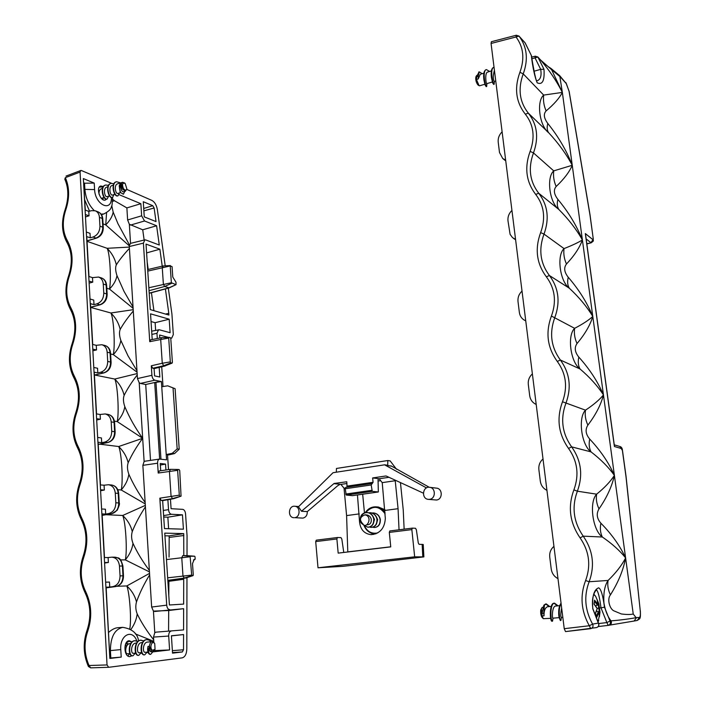 <?xml version="1.0" encoding="UTF-8"?>
<svg xmlns="http://www.w3.org/2000/svg" width="703" height="703" viewBox="0 0 703 703"><rect width="100%" height="100%" fill="white"/><g stroke="black" fill="none" stroke-linecap="round" stroke-linejoin="round"><path stroke-width="1.05" d="M106.601 199.151L105.265 200.056C100.221 201.787 95.52 187.068 100.793 186.014L103.35 186.55M131.83 655.767L129.976 656.567C123.851 657.472 123.043 640.864 129.185 640.723L132.05 641.953L128.86 641.25L131.285 641.786M126.224 646.233L125.899 645.222M66.882 242.28C61.723 232.614 61.143 221.726 65.133 209.626L65.766 209.898C69.685 198.035 69.544 187.288 65.344 177.666L64.817 179.203L65.344 177.666L80.072 172.086L80.775 170.495L81.451 170.539L111.505 183.29M64.834 179.239L64.817 179.203C68.727 188.149 68.832 198.29 65.133 209.626M109.844 658.28L106.127 587.198L109.747 587.058L109.475 582.075L105.643 582.181M108.631 632.384C111.865 629.537 114.87 627.99 117.647 627.726L122.726 627.357C114.651 629.264 110.547 637.006 110.406 650.6L120.784 649.598C119.58 635.037 132.375 628.456 136.813 640.908M154.642 611.487L183.632 608.684L168.702 610.52L153.439 611.118L151.646 607.04L149.546 573.384L126.83 585.933C129.44 592.242 131.716 619.15 129.765 628.869M145.319 505.387L122.709 515.475C125.688 521.969 127.445 551.363 125.31 559.878L149.449 571.899L142.858 465.342L144.124 461.52L144.862 461.221L159.537 459.077M149.546 573.384L149.449 571.899M115.925 586.522L106.171 587.866L115.846 586.539M109.747 587.058L112.7 586.662C117.454 585.511 119.897 581.917 120.037 575.88L119.475 566.038C118.772 560.581 116.223 557.628 111.821 557.18L108.104 557.541L108.376 562.479L104.589 563.041M112.7 586.662L115.749 586.548C120.433 585.406 122.832 581.829 122.963 575.81L120.037 575.88M104.729 562.514L108.376 562.479M108.104 557.541L104.492 557.549L102.084 513.911L105.678 514.069L105.406 509.2L101.601 508.99M140.398 383.425L154.845 380.2L160.108 381.298L145.714 384.497L140.398 383.425L139.212 382.775L137.472 378.566L137.147 373.583L114.738 379.049C117.586 384.374 119.273 412.512 117.225 421.58L142.674 438.303L118.684 446.528C121.593 452.424 123.315 481.177 121.224 489.982L145.231 503.928M112.041 513.647L102.163 515.343M105.678 514.069L108.587 513.577C113.28 512.302 115.696 508.7 115.837 502.786L115.283 493.163C114.703 488.225 112.427 485.421 108.455 484.745L104.07 485.211L104.334 490.044L100.591 490.72M108.587 513.577L111.619 513.726C116.241 512.443 118.614 508.858 118.745 502.953L115.837 502.786M100.547 489.806L104.334 490.044M104.07 485.211L100.485 484.929L98.121 442.257L101.698 442.705L101.434 437.943L97.655 437.433M108.227 442.363L98.244 444.428M101.698 442.705L104.571 442.134C109.202 440.728 111.584 437.117 111.724 431.317L111.188 421.905C110.705 417.45 108.684 414.796 105.134 413.953L100.125 414.48L100.388 419.208L96.689 419.99M104.571 442.134L107.585 442.512C112.137 441.106 114.484 437.512 114.615 431.721L111.724 431.317M96.619 418.698L100.388 419.208M100.125 414.48L96.557 413.918L94.255 372.186L97.805 372.915L97.541 368.258L93.789 367.458M133.175 309.698L110.881 312.984C113.666 317.765 115.318 345.305 113.315 354.62L137.059 372.186L129.255 245.786L130.53 243.37L144.8 239.881M137.147 373.583L137.059 372.186M104.035 372.871L94.413 375.059M97.805 372.915L100.634 372.256C105.213 370.727 107.568 367.115 107.708 361.421L107.181 352.221C106.777 348.196 104.993 345.7 101.838 344.742L96.258 345.305L96.522 349.927L92.866 350.815M100.634 372.256L103.631 372.871C108.13 371.333 110.45 367.731 110.582 362.054L107.708 361.421M92.778 349.145L96.522 349.927M96.258 345.305L92.726 344.47L90.467 303.652L93.991 304.636L93.736 300.076L90.01 299.003M129.29 247.096L107.102 248.3C109.835 252.553 111.443 279.513 109.483 289.074L133.095 308.327M100.257 304.751L90.661 307.193M93.991 304.636L96.794 303.898C101.302 302.255 103.64 298.643 103.78 293.063L103.262 284.056C102.919 280.418 101.355 278.08 98.561 277.044L92.488 277.623L92.734 282.149L89.132 283.133M96.794 303.898L99.764 304.742C104.211 303.081 106.496 299.469 106.636 293.907L103.78 293.063M89.026 281.112L92.734 282.149M92.488 277.623L88.973 276.534L86.768 236.595L90.265 237.834L90.019 233.37L86.311 232.034M85.344 214.538L89.035 215.821L88.789 211.392L85.3 210.065L83.472 180.645M106.566 212.737L105.731 224.881L129.255 245.786M89.562 211.19L84.747 200.012M96.566 238.097L86.996 240.778M90.265 237.834L93.033 237.025C97.489 235.268 99.791 231.647 99.94 226.173L99.431 217.368C99.141 214.064 97.761 211.875 95.292 210.795L91.548 210.672L88.789 211.392M93.033 237.025L95.986 238.071C100.371 236.305 102.638 232.684 102.77 227.218L99.94 226.173M89.035 215.821L85.476 216.902M153.816 642.34L153.509 637.085L154.783 632.718L155.934 632.155L183.571 629.914L155.934 632.155M153.509 637.085L168.702 636.039C168.685 633.175 169.485 631.522 171.11 631.083M168.702 636.039L169.599 649.941L152.964 651.883M148.113 652.446L146.971 652.586M141.962 653.166L140.987 653.28M83.815 183.228L94.22 183.096L83.358 178.58L109.853 658.456L121.215 657.103L110.046 658.043M130.503 225.092L144.528 220.979L156.602 225.76L142.727 229.793L129.343 224.257L127.63 219.969L126.874 207.912L140.864 203.703L119.097 194.678M140.864 203.703L141.646 215.821L127.63 219.969M144.528 220.979L141.646 215.821M156.602 225.76L159.282 245.013L145.758 239.951L144.862 239.864L143.403 243.124L149.748 341.676L150.6 339.857L161.541 337.677L160.697 339.505L168.711 338.081L169.08 337.343L170.205 337.633L170.785 338.626L172.393 362.379L172.103 363.117L164.766 365.973L172.103 363.117M152.208 339.531L150.547 313.837L169.195 319.206L170.108 332.704L159.265 329.76L151.672 331.166M151.883 334.417L156.954 333.284L158.579 329.725M156.954 333.284L157.296 338.521M159.194 367.397L159.818 377.001L154.563 375.877L154.089 368.539L152.771 368.24L151.303 365.78L151.91 375.305L137.472 378.566M154.845 380.2C153.219 379.602 152.243 377.968 151.91 375.305M160.108 381.298L161.409 381.571L161.752 386.729L167.718 385.824L175.1 388.697L179.212 449.199L177.165 448.927L172.226 453.312L174.529 453.593L179.212 449.199M168.43 337.37L159.616 335.032L159.818 338.02M161.716 366.79L163.017 386.536M168.307 288.133L171.91 313.916L173.316 334.593L171.708 338.117L170.565 337.941M126.751 189.388L151.848 200.39C154.669 201.946 156.505 205.004 157.349 209.591L165.205 265.857M186.963 577.629L186.813 649.062C186.567 654.133 185.012 657.068 182.147 657.867L108.666 667.305L107.041 664.941L80.072 172.086M170.46 499.244L171.084 508.7L182.718 509.35C184.274 509.701 185.223 511.213 185.557 513.875L187.06 535.914L187.016 555.642M167.542 455.008L168.825 454.867L167.525 454.709L168.509 469.63M167.525 454.709L166.216 454.551L166.558 459.832L159.563 459.077C158.193 459.446 157.534 460.825 157.577 463.215L158.21 473.04L159.396 470.94M165.926 469.991L165.539 464.094L160.249 463.505L160.715 470.729M167.876 499.701L168.527 509.666L163.289 510.431M163.623 515.589L171.453 514.28C169.845 513.928 168.869 512.39 168.527 509.666M171.453 514.28L182.455 514.824L183.421 529.183L164.467 528.586L162.648 500.598L161.312 500.51L159.827 498.172L166.716 605.151L151.646 607.04M169.713 609.624C168.061 609.457 167.059 607.963 166.716 605.151M183.632 608.684L183.571 629.914M162.226 266.147L159.871 249.196L146.022 244.09L150.266 309.601L168.913 315.058L168.799 313.31L165.521 314.065M165.398 288.915L168.799 313.31M174.608 579.553L183.72 579.281L183.65 604.105L169.414 604.984L164.757 533.129L183.72 533.621L183.791 555.642M172.499 652.56L182.341 651.962L172.534 653.157L171.409 635.767L183.562 634.554L183.509 649.765L172.376 650.67M182.341 651.962L183.509 649.765M143.869 210.847L154.124 207.983L156.022 221.586L144.264 216.876L143.28 201.726L152.744 205.68L143.72 208.466M154.124 207.983L152.744 205.68M178.044 469.481L170.434 469.358L169.432 471.458L171.066 496.239L172.551 498.594L174.177 498.471M142.727 229.793L144.141 240.039M169.599 649.941L154.352 650.609M183.562 634.554L171.418 635.916M153.685 639.835C146.822 631.118 141.329 622.471 137.19 613.904C136.54 619.308 134.431 624.519 130.863 629.519M135.292 633.878L153.755 641.321M137.19 613.904C135.635 609.932 135.398 605.942 136.479 601.935C139.572 593.191 143.966 584.158 149.651 574.843M168.702 610.52L168.571 630.978M172.068 266.604L172.789 277.061L175.996 282.228L176.005 284.689L171.365 282.729L170.223 265.954L172.068 266.604M163.281 266.015L162.252 267.483L163.377 284.223L164.66 286.481L169.247 287.879L176.005 284.689M192.508 563.621L193.29 575.098L191.734 575.66L190.144 556.75L190.399 556.24L194.678 556.222L195.012 556.741L195.17 559.017L194.133 559.597L192.508 563.621M187.209 555.642L182.727 555.651L181.761 557.69L182.991 576.047L184.309 578.077L185.987 577.919M183.72 533.621L169.08 535.888L169.186 537.426L183.852 535.501M169.186 537.426L169.054 557.075M168.799 595.546L168.896 581.293L183.72 579.281M169.08 535.888L164.933 535.791M168.896 581.293L167.885 581.319M151.426 292.694L153.913 310.664M159.871 249.196L146.593 252.913M147.191 262.078L148.21 269.46M169.08 337.343L161.646 337.668L168.992 337.361M171.927 363.126L170.899 362.889L163.729 365.736L164.766 365.973L154.089 368.539M170.899 362.889L170.319 361.896L162.27 363.266L163.729 365.736L152.771 368.24M149.748 341.676L160.697 339.505L162.27 363.266L151.303 365.78M170.319 361.896L168.711 338.081M158.21 473.04L177.631 470.325L178.07 469.481L179.142 469.586L179.722 470.544L181.058 496.16L173.597 498.664L162.648 500.598M180.943 496.177L172.551 498.594L161.312 500.51M178.07 469.481L170.539 469.349M179.898 496.098L179.309 495.158L159.827 498.172M179.309 495.158L177.631 470.325M161.409 381.571L155.073 382.476M177.165 448.927L173.061 388.284M161.752 386.729L166.216 454.551L172.226 453.312M154.686 382.502L159.643 459.068M155.987 382.66L160.961 459.182M145.714 384.497L150.512 460.395M169.195 319.206L155.126 322.695L155.627 330.34M155.126 322.695L151.048 321.552M111.821 205.891L113.174 212.113L117.99 223.765L129.414 244.864M112.779 201.295L114.457 200.733L112.867 199.397M126.874 207.912L114.457 200.733M113.174 212.113C112.383 216.471 109.905 220.724 105.731 224.881L103.069 223.888M163.711 517.013L167.859 517.197L168.615 528.718M165.539 464.094L160.346 465.061M133.025 306.983L124.027 291.402L116.97 275.602C115.441 270.901 115.222 267.307 116.329 264.838C114.888 258.546 111.812 253.036 107.102 248.3L87.023 241.314M116.329 264.838C119.457 259.873 123.816 254.398 129.387 248.405M136.988 370.815L127.937 355.7L120.846 340.419C119.308 335.849 119.088 332.185 120.187 329.435C118.745 323.187 115.635 317.703 110.881 312.984L90.678 307.413M120.187 329.435C123.315 323.775 127.682 317.642 133.28 311.034M136.479 601.935C134.994 595.907 131.777 590.573 126.83 585.933L117.058 586.284M149.379 570.441C142.56 561.372 137.094 552.33 132.972 543.314C131.417 539.175 131.189 535.273 132.269 531.6C135.38 523.673 139.765 515.413 145.424 506.81M132.269 531.6C130.802 525.51 127.612 520.141 122.709 515.475L105.968 514.719M145.161 502.504C138.386 493.102 132.955 483.673 128.842 474.235C128.078 479.718 125.538 484.965 121.224 489.982L117.788 489.727M128.842 474.235C127.296 469.947 127.067 466.124 128.157 462.767C131.54 455.026 136.373 446.871 142.674 438.303C135.196 427.855 129.238 417.292 124.8 406.615C124.027 411.809 121.505 416.791 117.225 421.58L114.413 421.15M175.1 388.697L167.718 385.824M168.825 454.867L174.529 453.593M107.041 664.941L89.035 665.513L88.402 666.479L90.661 667.85L89.035 665.513C84.219 654.344 83.78 642.946 87.699 631.329C92.313 617.427 91.618 604.158 85.634 591.539C80.432 580.581 79.834 569.096 83.842 557.101C88.393 543.305 87.717 530.334 81.812 518.208C76.697 507.671 76.109 496.45 80.063 484.543C84.562 470.852 83.903 458.171 78.086 446.51C73.033 436.387 72.462 425.412 76.372 413.592C80.819 400.007 80.168 387.608 74.439 376.404C69.456 366.667 68.894 355.929 72.76 344.198C77.154 330.718 76.522 318.591 70.862 307.826C65.959 298.467 65.405 287.966 69.228 276.323C73.569 262.94 72.954 251.076 67.374 240.725C62.532 231.735 61.996 221.454 65.766 209.898M132.972 543.314C132.217 549.113 129.66 554.632 125.31 559.878L120.564 559.904M128.157 462.767C126.698 456.625 123.535 451.212 118.684 446.528L99.764 444.173M124.8 406.615C123.262 402.186 123.034 398.443 124.132 395.394C122.674 389.198 119.545 383.75 114.738 379.049L94.879 375.05M124.132 395.394C127.252 389.014 131.628 382.195 137.243 374.945M120.846 340.419C120.064 345.322 117.559 350.059 113.315 354.62L110.617 354.004M116.97 275.602C116.188 280.225 113.693 284.715 109.483 289.074L106.803 288.265M182.455 514.824L167.859 517.197M99.448 186.936L100.054 186.726M103.236 197.78L102.884 199.608M99.325 187.095L103.086 186.954M107.049 199.028L106.83 199.107C103.007 200.469 99.501 186.383 105.318 185.126L105.432 185.091M108.587 196.19L107.19 199.002C103.367 200.364 99.861 186.269 105.678 185.012L108.482 185.337M112.445 197.429L112.225 197.508C108.42 198.87 104.923 184.731 110.731 183.483L110.837 183.457M113.965 194.59L112.585 197.402C108.789 198.756 105.283 184.625 111.092 183.378L113.912 183.711M124.791 191.365L123.447 194.186L120.169 192.323L119.211 185.785L120.318 185.451L119.545 188.879L120.538 192.209M123.306 194.213L120.169 192.323M99.053 194.256C98.772 191.374 99.589 189.52 101.496 188.694L102.471 188.395M107.041 196.647L106.988 196.664C104.738 197.49 102.7 187.991 106.882 187.068L107.884 186.761M112.436 195.047L112.383 195.056C110.151 195.873 108.113 186.365 112.287 185.434L113.332 185.117M126.874 188.905L125.16 183.474C122.559 182.552 121.927 184.142 123.28 188.255C124.8 190.46 125.995 190.68 126.874 188.905L125.406 191.181L122.173 188.905L121.391 183.668L122.612 182.314L124.616 183M123.306 191.805L123.253 191.822C120.978 190.926 120.362 188.211 121.391 183.668L120.046 184.072L119.211 185.785M120.406 192.675L117.805 193.448C115.591 194.248 113.561 184.713 117.726 183.791L122.533 182.341M120.318 185.451L121.391 183.668M119.361 192.982L118.007 195.794C114.229 197.148 110.74 182.973 116.522 181.726L120.652 182.903M117.867 195.821L117.638 195.909C113.868 197.253 110.371 183.079 116.162 181.84L116.267 181.805M126.918 641.927L128.86 641.25M126.399 642.604L127.691 643.834M129.537 653.614L127.937 656.004M126.303 642.709L129.247 641.215M132.735 655.829L132.542 655.855C127.779 656.628 127.99 640.943 134.704 640.723L137.129 641.259M135.363 653.122L132.929 655.82C128.174 656.593 128.385 640.908 135.099 640.688L137.902 641.461M138.614 655.337L138.421 655.363C133.693 656.136 133.895 640.415 140.582 640.196L142.999 640.741M141.224 652.63L138.816 655.337C134.088 656.11 134.291 640.38 140.978 640.169L143.799 640.951M147.12 652.138L144.73 654.845C140.029 655.618 140.222 639.844 146.892 639.633L149.3 640.178L151.119 641.76M153.052 651.602L150.67 654.352L149.836 654.37C148.359 653.808 147.621 651.989 147.639 648.913L148.851 648.807C148.298 651.892 148.755 653.737 150.231 654.335M150.468 654.361L149.836 654.37M129.203 643.781L125.609 644.018M129.862 653.588L127.489 653.781C124.624 654.273 125.099 643.807 129.914 643.632L130.723 643.561M135.758 653.087L133.342 653.289C130.503 653.79 130.96 643.289 135.767 643.122L136.61 643.043M141.681 652.595L139.229 652.797C136.408 653.298 136.857 642.779 141.654 642.595L142.542 642.524M154.853 649.704L152.7 651.672L151.409 651.294L149.484 646.25C149.677 643.553 150.574 642.024 152.164 641.672L154.511 643.254M152.7 651.672L151.083 651.804C149.634 651.523 149.098 649.677 149.484 646.25L148.017 646.382L147.639 648.913M152.419 650.301L155.047 649.291L154.739 643.623C152.041 639.493 149.036 648.043 152.419 650.301M147.973 652.068L145.143 652.305C142.34 652.788 142.788 642.252 147.568 642.076L152.164 641.672M148.851 648.807L149.484 646.25M144.528 654.853L144.335 654.88C139.633 655.653 139.818 639.879 146.496 639.668L146.707 639.66M609.079 625.213L609.264 625.187C611.311 624.44 611.9 622.99 611.03 620.854L610.002 621.03L604.483 607.207C602.91 595.353 600.968 588.894 598.657 587.822C593.93 589.536 591.979 596.531 592.787 608.816L598.35 623.095L592.603 624.106C584.878 610.16 583.718 596.039 589.14 581.75L585.617 580.52C579.834 595.775 581.065 610.845 589.299 625.749L590.757 628.658C592.893 627.876 593.508 626.355 592.603 624.106L589.299 625.749L564.237 628.684L565.52 631.602L590.538 628.693M609.264 625.187L608.236 625.38C610.283 624.633 610.872 623.183 610.002 621.03L606.865 622.594L608.236 625.38L598.262 626.549L608.016 625.415M502.109 131.812C499.156 134.8 497.856 138.236 498.207 142.111L499.499 152.489L502.707 158.483L505.642 160.047M511.942 210.408C508.937 213.361 507.619 216.823 507.979 220.795L510.097 234.336L512.505 237.623L515.563 239.38M522.021 291.068C518.972 293.977 517.636 297.474 518.006 301.543L519.368 312.475C519.904 316.086 521.714 318.731 524.79 320.401L525.747 320.823M532.382 373.891C529.28 376.764 527.918 380.279 528.305 384.462L529.693 395.684C530.343 399.831 532.514 402.757 536.204 404.445M543.015 458.962C539.86 461.783 538.48 465.333 538.876 469.622L540.308 481.151C540.976 485.421 543.182 488.488 546.943 490.351M553.946 546.372C550.739 549.14 549.333 552.716 549.746 557.119L551.214 568.964C551.899 573.358 554.149 576.583 557.98 578.631M516.283 35.238L516.011 36.978L519.025 36.108L516.283 35.238L491.371 41.732L491.063 43.463L564.237 628.684M586.144 238.915L590.915 242.676L592.981 239.697L585.327 233.581L585.537 235.136M585.327 233.581L614.246 445.394M569.122 91.601L589.94 214.767M622.401 450.518L625.978 476.537M636.241 618.016L634.132 621.03L637.287 620.433L639.361 617.454L636.066 617.629C632.823 618.438 619.299 620.292 611.03 620.854M540.466 59.878L540.545 59.957C544.711 64.043 548.129 66.82 550.783 68.279L551.635 69.702L560.221 76.812L566.354 83.675L569.061 91.276M540.545 59.957L551.635 69.702L562.347 92.409L543.683 95.09C536.222 101.276 539.473 125.995 548.674 132.744C558.393 143.157 566.249 154.001 572.251 165.275L553.736 170.873C546.213 177.367 549.553 202.728 558.859 209.485C568.595 219.239 576.442 229.389 582.392 239.943C578.235 242.553 572.119 245.435 564.052 248.59C556.468 255.409 559.896 281.428 569.307 288.204C579.061 297.255 586.891 306.675 592.796 316.464C588.727 320.173 582.673 324.127 574.632 328.327C566.987 335.489 570.502 362.186 580.028 368.978C589.799 377.291 597.603 385.938 603.455 394.928C599.492 399.77 593.508 404.849 585.502 410.165C577.778 417.67 581.39 445.078 591.038 451.888C600.81 459.419 608.596 467.249 614.396 475.386C610.529 481.441 604.615 487.706 596.645 494.174C588.868 502.056 592.567 530.203 602.339 537.022C612.12 543.718 619.879 550.695 625.608 557.927C621.856 565.247 616.021 572.76 608.104 580.45C604.721 585.397 603.323 592.937 603.93 603.06C605.292 610.722 607.647 616.636 610.995 620.819M532.083 58.63L535.036 57.892L540.704 69.351L543.981 69.289L537.9 57.031L535.282 56.187L535.036 57.892L537.9 57.031L540.607 60.036C549.482 70.485 556.723 81.276 562.347 92.409L572.251 165.275C566.53 150.539 558.384 136.602 547.804 123.473C546.741 127.428 547.031 130.521 548.674 132.744L528.322 113.148C519.482 101.917 517.786 88.833 523.225 73.885C528.463 59.412 527.057 46.82 519.025 36.108L525.229 42.997M604.483 607.207L600.986 607.823L606.865 622.594L598.701 623.552M598.438 623.245L598.35 623.095C599.246 625.31 598.64 626.804 596.539 627.577L565.52 631.602M610.406 594.914C618.253 582.409 623.324 570.08 625.608 557.927L633.236 614.018C630.538 614.668 626.575 614.65 621.338 613.956L613.842 610.828C609.773 609.044 606.847 599.246 610.406 594.914C608.016 589.799 607.251 584.975 608.104 580.45L589.14 581.75C595.01 565.625 593.042 550.423 583.218 536.152C573.49 521.995 571.539 507.012 577.383 491.195C583.174 475.263 581.258 460.483 571.627 446.862C562.092 433.347 560.194 418.768 565.959 403.135C571.662 387.379 569.799 373.012 560.361 360.006C551.003 347.106 549.166 332.923 554.834 317.466C560.467 301.895 558.648 287.905 549.395 275.497C540.212 263.177 538.419 249.38 544.017 234.09C549.561 218.703 547.795 205.083 538.718 193.237C529.711 181.479 527.971 168.043 533.48 152.929C538.955 137.709 537.233 124.449 528.322 113.148L525.334 114.194C533.656 124.765 535.255 137.164 530.141 151.373C524.262 167.507 526.116 181.857 535.704 194.415C544.184 205.496 545.827 218.22 540.642 232.596C534.675 248.915 536.582 263.651 546.354 276.806C554.992 288.415 556.688 301.49 551.424 316.034C545.37 332.528 547.329 347.669 557.294 361.447C566.108 373.609 567.848 387.045 562.505 401.764C556.363 418.452 558.375 434.015 568.542 448.444C577.532 461.186 579.316 475 573.894 489.894C567.664 506.775 569.738 522.777 580.107 537.9C589.272 551.249 591.109 565.458 585.617 580.52M592.787 608.816L592.91 608.816C590.494 593.394 597.831 588.534 596.566 589.922L596.443 589.966M596.478 589.966C598.104 591.205 599.606 597.163 600.986 607.823L599.694 607.937M531.424 55.941L531.283 55.388C532.821 67.919 534.79 77.066 537.197 82.831C542.461 85.168 544.72 80.66 543.981 69.289M534.052 71.223L540.704 69.351C541.732 75.889 540.493 79.703 536.978 80.81L536.995 80.783C536.38 83.068 533.849 71.144 531.415 55.625L525.044 42.778M518.955 36.029L525.185 42.936L531.283 55.388M633.236 614.018L636.074 617.629M600.88 523.199C596.812 518.498 596.179 513.735 598.982 508.91C606.856 497.504 611.988 486.327 614.396 475.386L625.608 557.927C620.011 545.844 611.777 534.271 600.88 523.199C599.879 528.41 600.362 533.023 602.339 537.022L583.218 536.152L580.107 537.9M598.982 508.91C596.619 503.787 595.836 498.875 596.645 494.174L577.383 491.195L573.894 489.894M589.712 439.067C585.661 434.226 585.045 429.586 587.866 425.148C595.749 414.788 600.951 404.708 603.455 394.928L614.396 475.386C608.763 462.706 600.538 450.605 589.712 439.067C588.692 444.006 589.14 448.277 591.038 451.888L571.627 446.862L568.542 448.444M587.866 425.148C585.52 420.016 584.729 415.025 585.502 410.165L562.505 401.764M578.824 357.106C574.808 352.133 574.202 347.607 577.022 343.539C584.922 334.18 590.186 325.155 592.796 316.464L603.455 394.928C597.805 381.685 589.597 369.084 578.824 357.106C577.796 361.79 578.2 365.745 580.028 368.978L560.361 360.006L557.294 361.447M577.022 343.539C574.702 338.415 573.903 333.345 574.632 328.327L551.424 316.034M568.226 277.237C564.228 272.14 563.639 267.738 566.469 264.02C574.377 255.611 579.685 247.579 582.392 239.943L592.796 316.464C587.119 302.703 578.929 289.627 568.226 277.237C567.18 281.666 567.541 285.321 569.307 288.204L549.395 275.497L546.354 276.806M566.469 264.02C564.166 258.889 563.358 253.748 564.052 248.59L544.017 234.09L540.642 232.596M557.883 199.388C553.911 194.177 553.34 189.88 556.17 186.497C564.087 178.993 569.448 171.919 572.251 165.275L582.392 239.943C576.697 225.681 568.525 212.157 557.883 199.388C556.829 203.571 557.154 206.946 558.859 209.485L538.718 193.237L535.704 194.415M556.17 186.497C553.885 181.365 553.076 176.154 553.736 170.873L533.48 152.929L530.141 151.373M547.804 123.473C543.858 118.148 543.305 113.956 546.134 110.898C543.867 105.766 543.05 100.503 543.683 95.09L523.225 73.885L519.912 72.277C514.113 88.235 515.923 102.207 525.334 114.194M546.134 110.898C554.052 104.255 559.456 98.086 562.347 92.409L559.729 75.713L566.354 83.675M561.117 603.701C558.024 607.884 559.456 621.065 560.906 620.485L561.398 617.454M561.047 603.156C559.131 605.801 558.375 609.8 558.771 615.134L559.043 617.322L560.344 620.529L560.906 620.485M549.21 606.61L545.695 603.965L543.867 605.178L544.43 605.134L543.727 613.244L542.031 613.394L543.876 605.178M558.059 605.828L554.57 603.174C549.658 603.148 550.449 621.803 552.523 621.18L553.059 618.165M549.764 606.566L546.249 603.912L544.43 605.134M562.822 617.339L561.302 617.462C560.519 616.329 560.643 613.174 561.653 608.007M558.727 614.484L559.017 617.172M559.105 617.647L552.927 618.165C552.013 618.543 551.952 606.065 555.686 606.039L559.632 605.687M542.953 607.164L542.039 607.559L541.468 609.123L541.995 616.004L543.34 618.658L550.695 618.35M541.978 615.327L541.995 616.004L544.034 615.828C543.902 610.969 545.01 607.954 547.356 606.777L551.231 606.434M543.278 618.596L542.224 617.629C540.941 615.837 540.44 613.297 540.73 610.011L541.995 607.62M595.74 596.531L598.877 603.921L599.967 611.882L599.439 616.672L598.851 612.418L596.838 617.216L595.283 613.64L597.172 608.526L594.009 604.105L594.553 600.151L597.752 604.22L597.163 599.721L598.877 603.921L599.967 611.882L599.958 612.708L599.413 612.7L598.754 608.192L597.172 608.341M597.752 604.22L597.445 605.16L595.555 605.837M598.692 603.288L597.787 603.49M599.422 608.113L598.754 608.192L598.165 603.438M599.211 613.701L599.413 612.7M598.851 612.418L598.306 611.557L596.443 611.241M596.838 617.216L596.531 616.32M594.553 600.151L594.501 601.056M550.361 615.96L550.519 617.339M542.031 613.394L541.995 616.004M557.505 605.881L554.017 603.218C549.105 603.2 549.887 621.847 551.969 621.224L552.523 621.18M544.034 615.828L543.727 613.244M494.042 67.286L493.875 67.321C489.701 67.989 492.654 85.01 494.147 84.29L494.253 82.198M493.576 67.435L493.374 67.47C491.432 68.613 490.764 71.882 491.388 77.295L492.768 83.156L493.699 84.422M489.648 71.451L486.379 69.597C482.161 70.274 485.132 87.242 486.678 86.504L486.766 84.158M482.214 73.692L479.279 71.864L478.207 76.223L476.696 76.68L479.007 71.987M495.756 80.977L494.156 81.451C492.917 79.061 493.005 75.344 494.42 70.291M491.423 77.558L492.601 82.699M486.696 83.675L486.678 83.683C486.063 84.044 484.508 72.602 487.724 72.031L491.379 70.924M476.906 75.3L476.432 79.474L479.095 85.661L479.666 85.766M479.095 85.661L477.935 84.931C476.133 82.532 475.448 79.861 475.887 76.917L476.476 75.748M483.945 80.098L485.008 84.676M476.696 76.68L476.432 79.474L478.251 78.929L480.272 74.281L483.857 73.2M486.081 69.702L485.878 69.746C483.857 70.977 483.207 74.377 483.928 79.957L485.184 85.151L486.23 86.636M478.251 78.929L478.207 76.223M352.511 495.641L346.263 495.061L372.247 491.353L371.193 484.973L373.073 482.302L372.643 477.935L378.548 478.673L378.047 479.885L378.346 491.977L352.607 495.633M372.247 491.353L378.311 491.977M412.318 528.138L411.853 529.614L414.665 556.829L423.874 556.89L423.232 544.5L419.032 544.298L418.285 542.944L416.361 529.798L415.526 528.278L412.318 528.138L389.805 530.95L389.313 532.417L390.754 546.881L338.178 553.12L336.886 538.955L337.431 537.514L340.955 537.602L341.825 539.069L343.776 552.453M337.431 537.514L316.271 540.168L315.7 541.6L318.011 567.787L343.222 566.319L423.874 556.89M391 466.142L384.664 464.806L333.055 472.697L298.467 506.784L301.499 511.239L334.048 483.488L346.781 481.766L347.054 487.179M334.066 483.655L340.893 484.393L344.039 488.19L346.597 515.589L347.792 551.978M346.948 483.506L340.893 484.393M380.683 480.667L378.109 481.045M388.987 477.311L379.172 478.752L382.221 482.627L385.332 518.445C384.646 528.322 379.91 533.726 371.131 534.667C364.216 533.805 360.358 529.526 359.541 521.811L357.449 494.947M386.272 476.054L423.364 493.155M372.643 477.935L385.789 475.993M371.702 483.585L345.771 487.364L345.235 488.743L346.263 495.061M428.355 499.358L436.51 500.018C442.785 499.49 442.802 488.576 436.537 488.146L429.586 487.302C435.904 487.741 435.878 498.787 429.542 499.332L428.355 499.358C421.159 498.928 422.468 486.16 429.586 487.302M293.907 517.707C287.501 517.636 288.283 505.536 294.645 506.248C300.462 506.345 300.541 517.188 294.715 517.672L302.905 518.111C305.919 517.329 307.378 515.158 307.29 511.608L337.66 485.773L340.12 484.314M301.499 511.239L307.29 511.608M371.193 484.973L345.235 488.743M373.829 534.429L370.13 532.61M400.446 482.583L403.232 509.877L404.137 529.157M384.664 464.806L387.722 465.263L387.801 460.527L336.465 468.453L336.333 472.196M390.965 465.808L429.234 487.276M384.673 464.868L426.484 487.908M336.886 538.955L315.7 541.6M414.665 556.829L318.011 567.787M411.853 529.614L389.313 532.417M362.669 494.209L364.479 512.997M345.533 487.97L344.039 488.19M359.259 513.893L346.597 515.589M399.032 529.798L398.065 508.691L384.989 510.44M387.801 460.527L390.165 460.896L396.562 469.305M398.065 508.691L395.227 480.738L382.221 482.627M395.227 480.738L394.559 479.877M372.766 527.206L374.233 527.505C378.355 527.065 380.314 524.35 380.095 519.368C379.242 515.598 377.01 513.454 373.398 512.935L371.922 512.997M374.479 527.505C378.583 527.057 380.525 524.341 380.314 519.376C379.453 515.615 377.221 513.471 373.609 512.944L373.355 512.926M369.55 527.065L371.043 527.373C375.182 526.925 377.142 524.192 376.94 519.183C376.061 515.396 373.82 513.252 370.209 512.733L368.732 512.795M371.166 527.373L371.254 527.382C375.393 526.934 377.353 524.21 377.142 519.201M364.075 525.326L367.827 527.206C371.975 526.767 373.934 524.034 373.724 518.999C373.073 515.8 371.263 513.708 368.319 512.724L367.897 512.672C361.034 511.336 357.467 522.883 363.275 524.35C359.101 520.115 359.681 516.933 365.024 514.816L367.071 515.545L368.442 517.083L369.075 519.139L368.803 521.45C364.637 533.138 354.154 515.325 365.613 512.592L368.319 512.724M377.133 519.192C376.281 515.422 374.049 513.26 370.428 512.715L369.523 512.724M367.713 527.197L368.038 527.232C372.195 526.784 374.163 524.051 373.952 519.007C373.082 515.202 370.833 513.041 367.194 512.505L366.922 512.496M376.421 524.13L377.66 519.631L376.597 517.303M373.188 524.016L374.479 519.447L373.355 517.039M366.869 524.728L367.616 524.763C370.296 524.473 371.509 522.637 371.272 519.271C370.613 516.714 369.022 515.264 366.509 514.912L365.024 514.816M123.482 575.836L122.963 575.81L122.401 566.003L122.911 566.038L123.482 575.836C123.368 581.785 120.811 585.353 115.819 586.539M111.821 557.18L114.861 557.171C119.194 557.611 121.707 560.555 122.401 566.003L119.475 566.038M119.264 503.076L118.745 502.953L118.192 493.365L118.702 493.488L119.264 503.067C119.853 503.515 119.167 505.914 117.208 510.273L111.795 513.717M108.455 484.745L111.461 484.982C115.371 485.65 117.612 488.444 118.192 493.365L115.283 493.163M115.134 431.914L114.615 431.721L114.079 422.345L114.589 422.547L115.134 431.914C115.037 437.556 112.612 441.089 107.858 442.512L98.244 444.481M105.125 413.953L108.104 414.427C111.601 415.262 113.596 417.898 114.079 422.345L111.188 421.905M111.1 362.353L110.582 362.054L110.055 352.88L110.564 353.17L111.1 362.326C111.004 367.827 108.64 371.342 104 372.871L94.422 375.156M101.821 344.734L104.782 345.437C107.893 346.386 109.65 348.873 110.055 352.88L107.181 352.221M107.146 294.285L106.636 293.907L106.118 284.935L106.628 285.286L107.146 294.258C107.058 299.627 104.747 303.125 100.221 304.759L90.669 307.343M106.628 285.321L106.628 285.286C106.276 281.551 104.554 279.109 101.469 277.949C104.229 278.977 105.775 281.305 106.118 284.935L103.262 284.056M103.279 227.649L102.77 227.218L102.26 218.44L102.779 218.87L103.279 227.649C103.2 232.895 100.942 236.384 96.522 238.106L87.005 240.988M95.274 210.795L98.174 211.911C100.608 212.983 101.97 215.153 102.26 218.44L99.431 217.368M121.215 657.103L120.784 649.598M111.399 197.473C111.962 212.622 95.125 205.065 94.589 189.573L94.22 183.096M142.858 465.342L157.577 463.215M129.247 246.551L143.403 243.124M130.53 243.37L129.343 224.257M154.783 632.718L153.439 611.118M147.779 271.103L170.223 265.954M148.851 287.755L171.365 282.729M149.045 290.699L164.66 286.481L171.69 283.3M175.891 284.697L168.887 287.861L149.203 293.151M193.738 559.799L194.52 559.535M193.035 575.625L185.618 578.042L174.441 579.571M193.492 560.01L194.916 559.535M191.734 575.66L184.309 578.077L167.815 580.344M191.401 575.151L167.657 577.822M190.144 556.75L166.47 559.579M187.103 555.642L194.678 556.222M190.399 556.24L182.798 555.642M94.589 189.573L84.878 189.379C85.652 197.982 88.745 205.021 94.167 210.496M101.109 214.143L103.886 213.94C112.401 209.353 110.643 207.482 112.005 205.338L112.682 197.376M84.527 183.008L84.878 189.379L84.167 189.59M109.633 650.67L110.406 650.6L110.819 657.999M144.124 461.52L139.212 382.775M108.657 667.305L90.661 667.85L108.57 667.296M66.952 242.403L67.374 240.725M70.353 309.276C65.133 299.258 64.544 288.16 68.578 275.963L69.228 276.323M70.414 309.39L70.862 307.826M73.894 377.757C68.622 367.379 68.024 356.043 72.101 343.749L72.76 344.198M73.956 377.863L74.439 376.404M77.523 447.767C72.189 437.011 71.583 425.438 75.704 413.039L76.372 413.592M81.232 519.368C75.827 508.216 75.212 496.38 79.386 483.875C83.639 470.834 83.033 458.822 77.558 447.837L78.086 446.51M79.386 483.875L80.063 484.543M85.037 592.611C79.553 581.03 78.929 568.929 83.156 556.31L83.156 556.31C87.462 543.191 86.829 530.897 81.267 519.429L81.812 518.208M83.156 556.31L83.842 557.101M87.014 630.389L87.014 630.398C91.364 617.208 90.713 604.624 85.054 592.664L85.634 591.539M87.014 630.398L87.699 631.329M505.738 160.811L504.569 160.003L505.738 160.82M637.103 620.459L637.287 620.433C639.888 618.438 640.758 619.897 640.354 610.819L640.257 610.758C640.6 614.712 640.301 616.944 639.361 617.454M609.431 625.152L633.948 621.057M640.275 610.889L626.057 476.449M625.96 476.353L640.257 610.758M626.057 476.423L622.471 450.43C622.269 448.18 621.417 446.862 619.897 446.502L622.383 450.377M614.404 446.519L621.742 448.646M586.803 243.748L591.223 242.781C594.729 240.048 592.787 241.516 593.314 238.704L592.981 239.697M593.253 238.906L590.002 214.617M589.905 214.477L593.218 238.554M559.667 75.643L550.783 68.279M596.346 627.603L596.539 627.577C598.71 626.804 599.36 625.31 598.49 623.113L592.91 608.807M491.063 43.463L516.011 36.978C523.507 46.996 524.807 58.762 519.912 72.277M593.824 594.158L595.511 596.153L593.727 594.422M597.945 622.155L598.745 620.345M598.033 603.464L597.726 602.594M596.575 616.056L598.306 611.557M597.445 605.16L594.615 601.32M371.72 490.334L345.727 494.051M360.516 521.863L359.541 521.811M422.151 544.359L422.793 556.794M373.073 482.302L347.194 486.089M390.745 546.785L347.783 551.881M384.919 509.719L378.381 507.021L384.928 509.833M363.978 525.308C366.043 530.537 369.646 533.366 374.769 533.814L375.982 533.788M385.068 512.443C382.836 509.086 379.866 507.223 376.14 506.845C371.632 506.67 368.021 508.612 365.323 512.672M365.683 512.575C372.572 505.255 379.058 505.668 385.13 513.805M377.678 532.953C371.632 534.078 367.186 531.635 364.347 525.624M114.861 557.171C117.99 558.665 120.002 555.432 122.911 566.038M111.461 484.982C115.714 485.703 118.13 488.541 118.702 493.488M108.104 414.427C111.944 415.341 114.106 418.048 114.589 422.547M104.782 345.437C108.227 346.491 110.151 349.066 110.564 353.17M98.543 277.035L101.469 277.949M98.174 211.911C100.933 213.132 102.471 215.452 102.779 218.87M170.407 265.576L163.017 265.971M162.911 265.989L147.674 269.592M193.079 575.616L185.803 578.007M194.959 559.526L193.474 560.027M194.696 556.231L187.156 555.642M173.896 498.629L181.058 496.16M170.434 469.358L159.221 470.94M165.108 365.973L154.098 368.618M173.782 498.655L162.648 500.624M103.886 213.94L101.487 214.696M138.614 640.908C137.428 633.341 132.129 628.825 122.726 627.357M170.724 338.292L171.708 338.117M66.047 176.084L80.731 170.513M68.578 275.963C72.681 263.186 72.128 251.99 66.934 242.368M72.101 343.749C76.249 330.885 75.687 319.426 70.397 309.355M75.704 413.039C79.905 400.086 79.316 388.355 73.938 377.836M88.393 666.444C83.332 654.686 82.866 642.683 86.996 630.442M169.247 287.879L149.212 293.292M185.689 578.033L174.52 579.562M111.812 513.708L102.163 515.369M104.106 197.525L101.619 198.264M109.51 195.917L106.988 196.664M114.941 194.3L112.383 195.056M125.406 191.181L123.253 191.822M125.16 183.474L124.536 182.929M154.739 643.623L154.326 642.946M155.047 649.291L154.704 650.029M502.689 158.465L504.569 160.003M513.418 238.317L515.281 239.565M524.781 320.392L525.756 320.884M585.52 234.336L614.413 445.948M565.862 82.585L569.158 91.416L589.993 214.582M609.316 625.178L634.185 621.013M614.255 444.841L619.897 446.502M537.83 56.952L540.537 59.957M591.223 242.781L586.829 243.932M531.758 57.075L535.282 56.187M545.695 603.965L546.249 603.912M597.981 622.225L599.958 612.708M597.787 604.536L597.207 599.852M598.807 612.093L599.448 616.549M596.803 616.707L595.459 613.587L597.269 608.508L594.184 604.097L594.65 600.643M554.017 603.218L554.57 603.174M493.647 84.439L494.147 84.29M486.678 83.683L492.293 82.014M479.595 85.784L484.815 84.237M478.752 72.031L479.218 71.891M486.871 84.87L486.722 83.666M494.341 82.892L494.191 81.443M486.177 86.654L486.678 86.504M352.555 495.641L378.346 491.977M294.645 506.248L298.722 506.538M378.381 507.021L376.14 506.845C371.615 506.661 367.985 508.612 365.27 512.689M375.824 533.849L374.769 533.814C369.637 533.384 366.017 530.537 363.926 525.299"/></g></svg>
